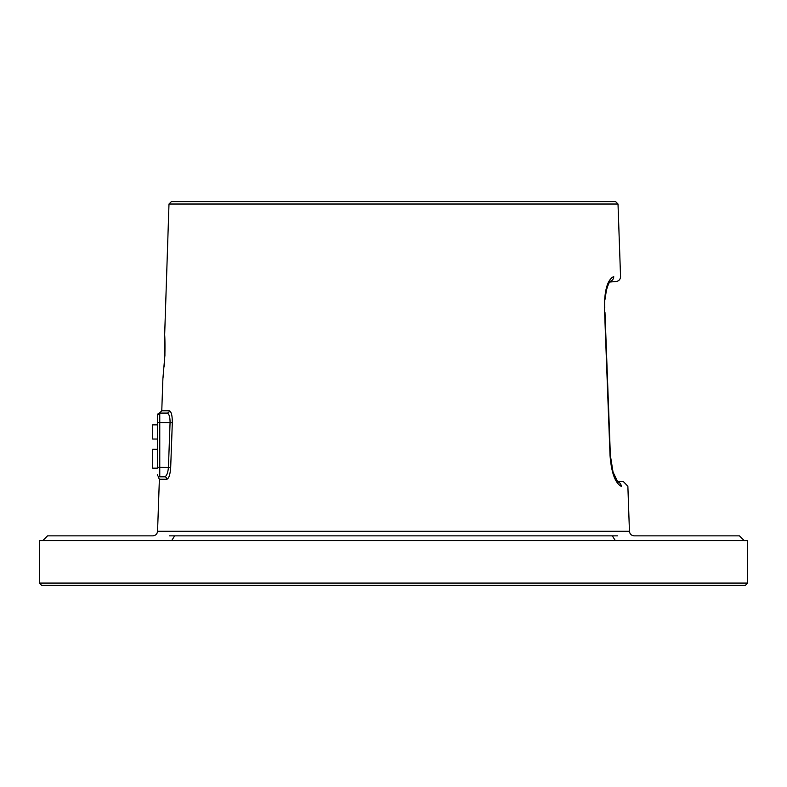 <?xml version="1.0" encoding="UTF-8"?>
<svg xmlns="http://www.w3.org/2000/svg" width="787" height="787" viewBox="0 0 787 787"><rect width="100%" height="100%" fill="white"/><g stroke="black" fill="none" stroke-linecap="round" stroke-linejoin="round"><path stroke-width="1.18" d="M393.5 540.571L39.35 540.571L42.842 540.571L47.564 535.849L152.806 535.849C155.619 535.593 157.203 534.058 157.557 531.264L629.443 531.264C629.797 534.058 631.381 535.593 634.194 535.849L739.436 535.849L744.177 540.59L747.65 540.571L393.5 540.571M45.095 540.571L51.942 540.571M63.747 540.571L80.117 540.571M101.307 540.571L126.451 540.571M155.619 540.58L158.669 540.58M39.35 583.069L41.711 585.43L745.289 585.43L747.65 583.069L39.35 583.069L39.35 540.571M169.343 535.849L174.655 535.849C5.765 535.849 5.765 535.849 174.655 535.849L612.345 535.849C781.235 535.849 781.235 535.849 612.345 535.849L617.657 535.849M120.391 540.571L96.014 540.571M76.005 540.571L60.992 540.571M660.549 540.571L736.996 540.571M726.008 540.571L710.995 540.571M690.976 540.571L666.609 540.571M168.989 204.02L171.438 201.57L615.562 201.57L618.011 204.02L168.989 204.02L164.66 335.006M171.773 437.572L171.507 444.773M157.4 475.348L157.4 474.463A2.361 2.361 0 0 0 159.761 476.824C158.069 477.256 158.069 477.256 159.761 476.824L164.601 476.824A2.361 2.282 90 0 1 166.883 479.263C168.9 478.447 170.159 474.512 170.681 467.458L172.323 422.599C172.314 415.536 171.33 411.601 169.353 410.794A2.361 2.282 -90 0 1 167.07 413.077L159.515 413.077M164.916 355.488C162.555 385.394 162.555 385.394 164.916 355.488C164.64 325.68 164.64 325.68 164.916 355.488L164.798 337.702M609.541 281.421C618.464 281.5 618.464 281.5 609.541 281.421M617.087 481.811C625.714 481.733 625.714 481.733 617.087 481.811M617.638 481.89A4.722 4.584 -90.5 0 1 621.268 486.346C630.062 486.277 630.062 486.277 621.268 486.346C630.062 486.277 630.062 486.277 621.268 486.346C615.129 483.011 611.381 472.702 610.033 455.427L604.436 307.471C604.465 289.96 607.554 279.651 613.712 276.552A4.722 4.584 90.5 0 1 610.112 281.333M157.4 467.38L159.761 467.38L159.761 422.521L157.4 422.521L157.4 467.38L157.4 415.438A2.361 2.361 180 0 1 159.761 413.077L167.07 413.077A2.361 2.282 90 0 0 169.333 411.04M170.681 467.458L159.761 467.38L159.761 476.824L164.601 476.824C166.628 476.174 167.906 473.026 168.428 467.38L170.071 422.521C170.071 416.874 169.067 413.726 167.07 413.077L159.761 413.077A2.361 2.361 0 0 0 157.4 415.438A2.361 2.361 0 0 1 159.761 413.077L159.761 422.521L172.323 422.599M167.375 413.116L168.713 414.454M157.4 468.167L152.678 468.167L152.678 449.279L157.4 449.279M157.4 439.048L152.678 439.048L152.678 424.882L157.4 424.882M615.296 540.571L612.345 535.849M171.704 540.571L174.655 535.849M169.353 410.794L161.768 410.794L159.407 413.077M166.883 479.263L159.377 479.263L157.557 531.264M613.712 276.552C622.822 276.63 622.822 276.63 613.712 276.552C622.822 276.63 622.822 276.63 613.712 276.552M610.033 455.427L610.869 461.625M604.436 307.471L604.79 307.461C603.737 294.977 608.676 282.002 610.309 281.136L610.299 281.136M747.65 540.571L747.65 583.069M164.572 333.255L164.513 332.793C164.345 334.042 165.231 333.314 164.886 355.488L162.889 378.734L161.768 410.794M163.017 377.79L163.401 374.573M164.257 366.201L164.699 359.629M620.549 276.621C620.392 279.375 618.956 280.998 616.241 281.48L609.561 282.061M627.869 486.277L623.56 481.752L617.038 481.182M612.739 471.098L614.736 476.892M618.011 204.02L620.549 276.552M627.869 486.346L629.443 531.264M617.834 482.077L613.034 472.111L610.368 455.417L604.987 312.567M609.177 282.69L607.239 287.245M606.482 289.882L604.928 299.768M607.485 378.891L607.682 383.987M608.636 409.496L608.833 414.601M609.6 435.014L609.797 440.11M158.384 477.266L159.377 479.263M159.584 413.067L157.4 415.487"/></g></svg>

